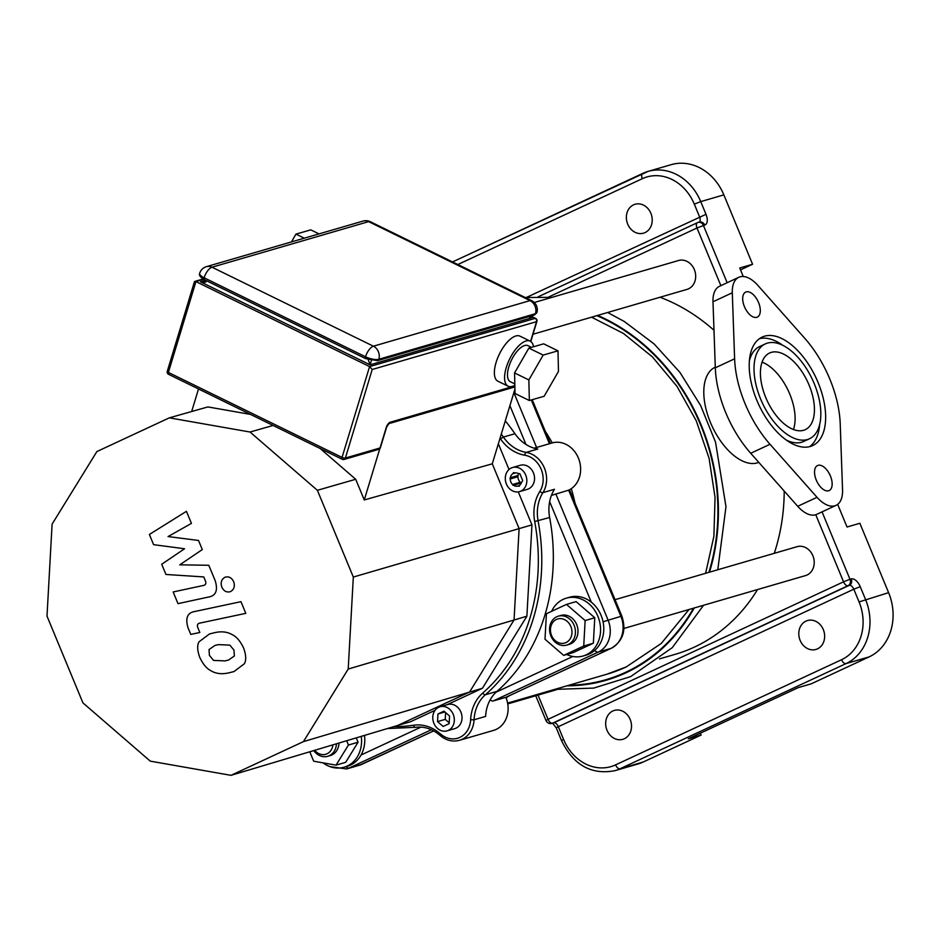 <?xml version="1.0" encoding="UTF-8"?>
<svg xmlns="http://www.w3.org/2000/svg" width="940" height="940" viewBox="0 0 940 940"><rect width="100%" height="100%" fill="white"/><g stroke="black" fill="none" stroke-linecap="round" stroke-linejoin="round"><path stroke-width="1.41" d="M784.207 491.068A188.188 159.236 73.8 0 1 774.266 553.331M757.546 589.556A188.188 159.236 73.8 0 1 675.12 654.346L659.445 658.905M660.045 297.252A188.188 159.236 73.8 0 1 713.989 330.269M762.082 362.123A42.276 22.337 -115 0 1 788.366 390.887A42.276 22.337 -115 0 1 793.442 429.521M727.149 282.728L703.414 225.436A5.017 4.242 -106.2 0 0 698.15 222.416A5.017 4.242 -106.2 0 0 697.633 222.616A5.017 2.655 65 0 0 697.433 222.686A5.017 2.655 65 0 0 696.986 227.985L704.706 225.071A10.034 5.299 65 0 0 705.999 214.32L700.735 201.607L723.847 194.874A50.184 42.465 -106.2 0 0 671.195 164.665L648.083 171.397A50.184 42.465 -106.2 0 0 642.948 173.324A5.017 2.655 65 0 0 642.749 173.395A5.017 2.655 65 0 0 642.302 178.694A45.167 38.223 73.8 0 1 694.308 204.145L699.572 216.87A5.017 2.655 -115 0 1 699.243 222.099M837.658 504.369L847.034 527.011L859.865 523.274L888.606 592.658L859.066 601.929A45.167 38.223 73.8 0 1 841.547 659.727A5.017 2.655 65 0 0 846.035 663.605A50.184 42.465 -106.2 0 0 865.505 599.379L860.229 586.666L853.802 589.204L859.066 601.929M743.27 276.513L739.745 267.994L752.576 264.257L740.52 269.874M723.847 194.874L752.576 264.257M841.547 659.727L615.582 764.878A5.017 2.655 65 0 0 620.071 768.755L846.035 663.605L869.136 656.884A50.184 42.465 -106.2 0 0 888.606 592.658M630.176 719.464A15.052 12.737 73.8 0 1 622.797 739.322A15.052 12.737 73.8 0 1 606.359 728.418A15.052 12.737 73.8 0 1 614.384 710.405A15.052 12.737 73.8 0 1 630.176 719.464M823.311 629.6A15.052 12.737 73.8 0 1 815.932 649.446A15.052 12.737 73.8 0 1 799.493 638.554A15.052 12.737 73.8 0 1 807.519 620.541A15.052 12.737 73.8 0 1 823.311 629.6M650.88 213.321A15.052 12.737 73.8 0 1 643.5 233.167A15.052 12.737 73.8 0 1 627.062 222.275A15.052 12.737 73.8 0 1 635.087 204.262A15.052 12.737 73.8 0 1 650.88 213.321M700.335 733.188L701.111 735.068L688.28 738.805L798.366 687.575L811.197 683.838L869.136 656.884M701.111 735.068L643.172 762.034L620.071 768.755A50.184 42.465 -106.2 0 1 614.936 770.683C591.319 775.148 573.518 765.125 561.509 740.602L556.245 727.877L558.313 726.702A5.017 2.655 65 0 0 553.824 722.825L552.544 723.201A5.017 2.655 -115 0 1 548.055 719.323L545.987 720.498A5.017 5.017 0 0 0 552.027 723.4A5.017 4.242 -106.2 0 0 552.544 723.201L848.033 585.702A5.017 4.242 -106.2 0 0 849.983 579.275L843.556 581.825A5.017 2.655 65 0 0 848.033 585.702L849.314 585.326A5.017 2.655 -115 0 1 853.802 589.204L558.313 726.702L563.577 739.428L561.509 740.602M614.936 770.683L638.037 763.962A50.184 42.465 -106.2 0 0 643.172 762.034M758.768 462.351A52.311 27.648 -115 0 1 757.182 462.915A52.311 27.648 -115 0 1 711.275 424.434A52.311 27.648 -115 0 1 715.14 367.258L715.281 367.199M809.493 438.757A52.311 27.648 -115 0 1 807.401 439.544A52.311 27.648 -115 0 1 761.482 401.063A52.311 27.648 -115 0 1 765.348 343.899A52.311 27.648 -115 0 1 812.489 379.666A52.311 27.648 -115 0 1 809.493 438.757L803.7 441.459A52.311 27.648 -115 0 1 801.597 442.247A52.311 27.648 -115 0 1 786.216 440.026M749.391 360.901A52.311 27.648 -115 0 1 759.555 346.59L765.348 343.899M759.403 338.694A59.843 31.619 -115 0 1 782.844 345.332M819.657 424.457A59.843 31.619 -115 0 1 809.645 446.653M810.268 446.488A59.843 31.619 65 0 0 812.665 445.584A59.843 31.619 65 0 0 816.096 377.986A59.843 31.619 65 0 0 762.175 337.072A59.843 31.619 65 0 0 757.758 402.461A59.843 31.619 65 0 0 810.268 446.488M804.816 338.377L757.828 285.349A30.115 15.909 65 0 0 738.793 277.3A30.115 15.909 65 0 0 732.295 292.775L734.622 358.81A82.802 43.757 65 0 0 770.025 444.279L817.025 497.307A30.115 15.909 65 0 0 836.048 505.356A30.115 15.909 65 0 0 842.545 489.881L840.219 423.846A82.802 43.757 65 0 0 804.816 338.377M756.77 317.321A13.795 7.297 65 0 0 757.323 317.121A13.795 7.297 65 0 0 758.11 301.529A13.795 7.297 65 0 0 745.678 292.093A13.795 7.297 65 0 0 744.656 307.169A13.795 7.297 65 0 0 756.77 317.321M828.61 490.774A13.795 7.297 65 0 0 829.162 490.562A13.795 7.297 65 0 0 829.961 474.982A13.795 7.297 65 0 0 817.518 465.547A13.795 7.297 65 0 0 816.508 480.622A13.795 7.297 65 0 0 828.61 490.774M803.559 430.297A42.276 22.337 65 0 0 805.263 429.662A42.276 22.337 65 0 0 807.683 381.899A42.276 22.337 65 0 0 769.59 352.994A42.276 22.337 65 0 0 766.464 399.195A42.276 22.337 65 0 0 803.559 430.297M836.048 505.356L816.731 514.345A30.115 15.909 -115 0 1 797.707 506.296L750.719 453.268A82.802 43.757 -115 0 1 715.305 367.798L712.99 301.764A30.115 15.909 -115 0 1 719.488 286.289L738.793 277.3M208.68 597.041C215.918 595.749 218.092 590.32 215.225 580.744L208.786 565.281L179.775 564.834L202.288 549.595L198.505 540.453L168.06 536.564L191.431 523.392L186.437 511.337L149.378 534.461L153.608 544.671L184.569 548.76L161.715 564.259L165.945 574.469L203.78 576.925L205.284 580.567C206.459 583.423 205.754 585.08 203.146 585.526L173.172 591.965L178.001 603.644L209.561 596.818M234.366 656.002L233.989 650.116L229.865 645.122L218.374 644.629L214.978 645.451L209.044 649.54L209.385 655.333L213.545 660.42L225.118 660.891L228.479 660.08L234.366 656.002M232.356 634.723C227.069 631.633 220.794 631.034 213.545 632.949L209.491 633.948L199.033 641.797C197.036 645.263 197.271 650.457 199.75 657.377C202.958 664.181 206.718 668.657 211.054 670.819C216.329 673.921 222.627 674.497 229.947 672.57L233.942 671.595L244.376 663.746C246.362 660.244 246.104 655.016 243.625 648.071C240.429 641.303 236.68 636.85 232.356 634.723M194.627 611.505C187.389 612.763 185.192 618.179 188.024 627.767L190.773 634.406L199.832 632.491L197.964 628.002C196.801 625.135 197.518 623.479 200.126 623.044L245.798 613.35L240.957 601.67L193.687 611.74M221.84 587.183C223.967 591.342 226.916 592.788 230.688 591.507C234.131 589.427 235.129 586.149 233.672 581.672C231.546 577.513 228.596 576.067 224.825 577.336C221.382 579.428 220.383 582.706 221.84 587.183M229.9 591.812L230.688 591.507M225.612 577.043L224.825 577.336M557.984 350.832L543.673 343.829L528.868 348.094L514.556 372.933L515.049 393.519L529.349 400.522L544.154 396.257L558.478 371.418L557.984 350.832L543.167 355.085L528.856 379.936L529.349 400.522M528.868 348.094L543.167 355.085M514.556 372.933L528.856 379.936M531.452 347.353L527.975 345.65A20.069 8.472 116.1 0 0 511.536 359.95A20.069 8.472 116.1 0 0 510.326 381.711L514.826 383.908M533.509 346.754A25.086 10.598 116.1 0 0 530.184 341.138A25.086 10.598 116.1 0 0 509.633 359.021A25.086 10.598 116.1 0 0 508.117 386.211A25.086 10.598 116.1 0 0 512.265 386.387A25.086 10.598 116.1 0 0 514.85 385.247M508.117 386.211L497.906 381.217A25.086 10.598 -63.9 0 1 499.422 354.028A25.086 10.598 -63.9 0 1 519.961 336.144L530.184 341.138M304.29 238.184L295.971 234.107L291.471 241.909M319.024 233.895L310.776 229.854L295.971 234.107M528.538 316.721L531.864 317.755L529.185 316.533M205.437 280.226L203.498 281.542L200.537 281.859C204.274 282.764 206.307 282.423 206.636 280.813M368.245 359.714L370.102 364.838L371.394 360.584M388.831 423.635L388.89 423.623A2.515 2.127 -106.2 0 0 390.182 422.236A5.017 2.115 116.1 0 0 386.234 427.524L380.042 447.957A2.515 2.127 73.8 0 1 378.703 449.367A2.515 2.515 0 0 0 380.395 447.687A2.515 0.811 -163.1 0 1 380.042 447.957L345.38 458.05A2.515 0.811 -163.1 0 1 342.054 457.416A2.515 1.058 116.1 0 0 342.231 459.296A2.515 1.058 116.1 0 0 342.642 459.319A2.515 2.127 -106.2 0 0 345.38 458.05L372.216 369.49L369.585 366.588L195.931 281.601L194.427 281.753L167.273 371.335A2.515 2.515 0 0 0 168.577 374.32A2.515 1.058 -63.9 0 1 168.389 372.44A2.515 0.811 -163.1 0 1 167.273 371.335M317.379 490.304L353.322 577.054L348.211 669.045L303.444 741.625L230.993 775.336L150.282 761.153L82.931 702.873L47 616.123L52.1 524.132L96.879 451.564L169.329 417.842L250.04 432.024L317.379 490.304L355.708 479.271L364.274 499.951L492.278 463.82L514.944 389.043M191.666 411.52L198.505 388.96M364.274 499.951L379.807 448.686M250.534 414.423L207.893 406.926L169.329 417.842M355.708 479.271L320.129 448.486M353.322 577.054L519.115 528.621L514.051 619.954L469.589 692.005L397.667 725.48L230.993 775.336M250.04 432.024L273.094 425.468M534.108 448.18L552.062 442.952A25.086 21.232 73.8 0 1 578.97 459.566A25.086 21.232 73.8 0 1 568.653 490.175L620.858 616.217A25.086 21.232 73.8 0 1 611.129 648.33L505.873 697.304A25.086 21.232 73.8 0 1 493.571 730.392L459.554 740.285A25.086 21.232 -106.2 0 0 474.065 719.77A37.635 31.843 73.8 0 1 485.369 694.754A186.931 158.179 -106.2 0 0 538.091 520.842A37.635 31.843 73.8 0 1 542.909 492.654A25.086 21.232 -106.2 0 0 544.366 467.967A25.086 21.232 -106.2 0 0 526.236 452.399A2.515 1.234 99.4 0 0 524.837 455.23A22.584 19.106 73.8 0 1 541.158 469.236A22.584 19.106 73.8 0 1 539.842 491.456A2.515 1.069 32.2 0 0 542.909 492.654L554.459 489.282A37.635 31.843 73.8 0 0 549.641 517.482A186.931 158.179 73.8 0 1 496.931 691.394L485.369 694.754A2.515 1.246 48.8 0 1 482.69 693.097A40.15 33.969 -106.2 0 0 470.623 719.782L474.065 719.77L485.616 716.409A37.635 31.843 73.8 0 1 496.931 691.394M551.428 495.392L568.653 490.175M611.658 648.071A6.274 3.313 -115 0 1 611.376 648.236L505.885 697.327L492.654 701.111L490.046 700.065M505.297 420.85A186.931 158.179 73.8 0 1 514.944 433.716L503.394 437.077L500.468 438.886A40.15 33.969 -106.2 0 0 524.837 455.23M501.29 434.092A186.931 158.179 -106.2 0 1 503.394 437.077A37.635 31.843 73.8 0 0 526.236 452.399L537.786 449.038A37.635 31.843 73.8 0 1 514.944 433.716M440.049 706.763L447.745 704.53A12.549 10.61 73.8 0 1 461.446 713.601A12.549 10.61 73.8 0 1 454.76 728.618L447.064 730.862A12.549 10.61 73.8 0 1 433.61 722.555A12.549 10.61 73.8 0 1 438.769 707.244A12.549 10.61 73.8 0 1 440.049 706.763A12.549 10.61 73.8 0 1 453.75 715.845A12.549 10.61 73.8 0 1 447.064 730.862M512.559 467.521L520.266 465.277A12.549 10.61 73.8 0 1 533.967 474.359A12.549 10.61 73.8 0 1 527.281 489.364L519.573 491.608A12.549 10.61 73.8 0 1 506.413 484.065A12.549 10.61 73.8 0 1 512.559 467.521A12.549 10.61 73.8 0 1 526.259 476.603A12.549 10.61 73.8 0 1 519.573 491.608M435.079 710.311L410.498 721.744L397.667 725.48M518.281 491.89L531.958 524.884L526.882 616.217L482.431 688.268L447.088 704.718M498.353 443.774L509.01 469.495M348.211 669.045L526.882 616.217M303.444 741.625L482.431 688.268M531.958 524.884L519.115 528.621L492.278 463.82M518.704 473.513A6.78 5.734 -106.2 0 0 518.058 475.476L510.349 477.708A6.78 5.734 73.8 0 1 512.841 473.678L513.51 472.597L515.12 472.89A6.78 5.734 73.8 0 1 517.74 473.349L519.867 473.725L522.699 480.563L521.524 482.467A6.78 5.734 73.8 0 1 520.067 484.829L519.174 486.274L517.975 486.062A6.78 5.734 73.8 0 1 517.964 486.074A6.78 5.734 73.8 0 1 513.487 485.275L521.195 483.043A6.78 5.734 -106.2 0 0 521.277 483.089M512.841 473.678L515.637 472.867M512.535 484.511A6.78 5.734 73.8 0 1 510.244 478.977L517.952 476.733A6.78 5.734 -106.2 0 0 520.243 482.267L512.535 484.511L512.805 485.157L521.195 483.043M519.597 485.592L517.975 486.062M513.487 485.275L512.805 485.157M518.058 475.476L517.952 476.733M517.682 476.075L510.349 477.708M510.244 478.977L509.974 478.319M520.243 482.267L520.513 482.913M443.128 726.456L437.535 721.615L437.958 713.965L443.974 711.169L449.579 716.01L449.144 723.659L443.128 726.456M445.607 712.579L445.231 719.37L449.203 722.801M445.231 719.37L437.535 721.615M444.879 711.956L437.958 713.965M332.924 744.844A12.549 10.61 73.8 0 1 325.804 754.256A12.549 10.61 73.8 0 1 314.7 750.296M313.76 750.578A15.052 12.737 -106.2 0 0 327.719 756.3A15.052 12.737 -106.2 0 0 336.438 743.787M339.011 743.023A15.052 12.737 73.8 0 1 330.293 755.56L327.719 756.3M346.66 740.732L348.446 745.032L336.038 765.136L313.678 761.212L309.765 751.765M356.26 737.865L358.07 742.224L348.446 745.032M358.07 742.224L345.662 762.328L336.038 765.136M364.473 735.409A30.115 25.474 73.8 0 1 347.33 766.276L344.122 767.205A30.115 25.474 73.8 0 1 323.055 762.857M361.277 736.361A30.115 25.474 73.8 0 1 344.122 767.205M551.569 635.511A12.549 10.61 73.8 0 1 561.897 618.755A12.549 10.61 73.8 0 1 570.192 638.777A12.549 10.61 73.8 0 1 551.569 635.511M550.911 636.027A15.052 12.737 -106.2 0 0 566.714 645.099A15.052 12.737 -106.2 0 0 574.74 627.086A15.052 12.737 -106.2 0 0 558.301 616.182A15.052 12.737 -106.2 0 0 550.911 636.027M558.301 616.182L560.863 615.442A15.052 12.737 73.8 0 1 577.301 626.334A15.052 12.737 73.8 0 1 569.276 644.346L566.714 645.099M563.659 655.38L545 639.235L546.41 613.75L566.479 604.408L585.138 620.553L583.728 646.039L563.659 655.38L573.283 652.572L593.351 643.23L583.728 646.039M585.138 620.553L594.773 617.756L576.114 601.612L566.479 604.408M594.773 617.756L593.351 643.23M551.615 611.329A30.115 25.474 73.8 0 1 566.279 598.181L569.499 597.241A30.115 25.474 73.8 0 1 602.375 619.037A30.115 25.474 73.8 0 1 586.325 655.062L583.117 656.002A30.115 25.474 73.8 0 1 566.738 654.487M566.279 598.181A30.115 25.474 73.8 0 1 599.168 619.965A30.115 25.474 73.8 0 1 583.117 656.002M623.948 628.437L805.498 575.597A15.052 12.737 -106.2 0 0 813.523 557.585A15.052 12.737 -106.2 0 0 797.085 546.681L615.042 599.673M533.015 334.229L686.952 289.414A15.052 12.737 -106.2 0 0 688.491 288.839A15.052 12.737 -106.2 0 0 694.684 270.473A15.052 12.737 -106.2 0 0 678.539 260.509L534.273 302.504M571.32 488.647A188.188 159.236 73.8 0 1 574.963 502.9M509.245 695.764A188.188 159.236 73.8 0 1 506.084 697.832M545.306 431.331A188.188 159.236 73.8 0 1 552.25 442.905M566.89 685.836A193.793 163.983 -106.2 0 0 625.899 672.829A193.793 163.983 -106.2 0 0 694.225 607.98M709.477 572.178A193.793 163.983 -106.2 0 0 597.652 315.405M568.959 685.236A193.205 163.489 -106.2 0 0 625.676 672.276A193.205 163.489 -106.2 0 0 693.473 608.204M708.866 572.354A193.205 163.489 -106.2 0 0 596.818 315.652M689.032 609.496L661.255 643.465L626.122 666.989L607.076 674.144A188.188 159.236 -106.2 0 0 626.334 666.907M704.706 225.071A5.017 4.242 -106.2 0 0 699.431 222.052L698.15 222.416A5.017 5.017 0 0 0 697.433 222.686L538.138 296.817M526.553 297.381L705.999 214.32M552.027 723.4L553.319 723.025A5.017 4.242 -106.2 0 0 553.824 722.825L849.314 585.326A5.017 4.242 -106.2 0 0 851.264 578.899L849.983 579.275L822.053 511.865M860.229 586.666A10.034 5.299 65 0 0 851.264 578.899M615.582 764.878A45.167 38.223 73.8 0 1 563.577 739.428M548.514 297.075L696.986 227.985L720.874 285.642M815.755 514.721L843.556 581.825L548.055 719.323L538.021 695.095M697.245 222.792L538.185 296.817M452.504 261.931L648.083 171.397A50.184 42.465 -106.2 0 1 700.735 201.607L694.308 204.145M457.827 264.539L642.302 178.694M642.561 173.501L452.516 261.943M817.025 497.307L797.707 506.296M770.025 444.279L750.719 453.268M734.622 358.81L715.305 367.798M732.295 292.775L712.99 301.764M205.284 280.473L200.537 281.859L370.102 364.838L531.864 317.755L529.29 316.498M168.988 374.332A2.515 1.058 -63.9 0 1 168.577 374.32L342.231 459.296A2.515 2.515 0 0 0 344.04 459.46L378.703 449.367M530.583 316.134L535.189 318.39A2.515 2.127 73.8 0 1 536.54 321.656A2.515 0.811 16.9 0 0 536.904 321.386A2.515 2.515 0 0 0 535.6 318.402A2.515 1.058 116.1 0 0 535.189 318.39L369.585 366.588L342.054 457.416L168.389 372.44L195.931 281.601L203.675 279.345M386.234 427.524A2.515 0.811 16.9 0 0 386.587 427.242L380.395 447.687M514.873 385.94L390.182 422.236M372.216 369.49L536.54 321.656L530.571 341.361M199.644 273.387A10.034 10.034 0 0 1 206.447 266.654A10.034 8.495 -106.2 0 1 212.005 267.219L368.633 221.629A10.034 4.242 -63.9 0 1 370.289 221.699A10.034 10.034 0 0 0 363.075 221.076A10.034 8.495 73.8 0 1 368.633 221.629L530.031 300.612L373.403 346.202L212.005 267.219A10.034 4.242 -63.9 0 0 204.121 277.793A2.515 1.058 116.1 0 0 204.297 279.674C200.349 277.276 198.798 275.185 199.644 273.387A10.034 3.266 16.9 0 0 204.121 277.793L365.519 356.777A10.034 3.266 16.9 0 0 378.82 359.28A2.515 2.127 73.8 0 1 377.481 360.69L534.108 315.1A2.515 2.127 -106.2 0 0 535.447 313.69A10.034 3.266 16.9 0 0 536.881 312.609A10.034 10.034 0 0 0 531.688 300.683A10.034 4.242 116.1 0 0 530.031 300.612A10.034 8.495 73.8 0 1 535.447 313.69L378.82 359.28A10.034 8.495 -106.2 0 0 373.403 346.202A10.034 4.242 116.1 0 0 365.519 356.777A2.515 1.058 116.1 0 0 365.695 358.657L377.481 360.69M603.057 621.786L621.834 616.064C626.534 630.305 623.056 641.033 611.376 648.236A6.274 3.313 -115 0 1 611.129 648.33L598.287 652.066A25.086 21.232 -106.2 0 0 608.027 619.954L555.822 493.911M509.903 405.657L525.965 444.444M536.576 447.464L513.863 392.615M531.288 399.958L549.418 443.727M329.952 766.617L346.59 768.967A25.086 21.232 -106.2 0 0 349.151 768.004L361.994 764.267A25.086 21.232 73.8 0 1 359.421 765.231L433.693 730.92L361.994 764.267A6.274 3.313 65 0 0 362.241 764.173A6.274 3.313 65 0 0 362.476 764.032M345.885 766.699A6.274 3.313 65 0 0 349.151 768.004L431.366 729.745M421.014 727.102L361.054 755.008M572.801 656.473L496.062 692.181M549.653 501.619L591.307 602.176M594.715 650.445A6.274 3.313 65 0 0 598.287 652.066L493.03 701.04M539.842 491.456A40.15 33.969 -106.2 0 0 534.696 521.524L549.641 517.482M500.033 438.252A184.416 156.052 73.8 0 1 500.468 438.886M534.696 521.524A184.416 156.052 73.8 0 1 482.69 693.097M470.623 719.782A22.584 19.106 73.8 0 1 459.872 737.383A22.584 19.106 73.8 0 1 440.378 733.858A2.515 0.799 131.3 0 0 440.002 735.374C446.018 740.462 452.539 742.095 459.554 740.285M440.378 733.858A40.15 33.969 -106.2 0 0 413.682 725.222A2.515 1.328 81.6 0 0 415.327 727.325A2.515 1.328 81.6 0 0 415.421 727.302M413.682 725.222A184.416 156.052 73.8 0 1 393.778 726.644M554.706 689.384L593.669 688.092L630.587 676.636L672.264 647.66L703.578 605.254M717.784 569.769L725.974 506.707L715.552 442.235L700.641 405.539L679.89 372.346L654.134 343.97L624.383 321.539L607.639 312.503M552.027 297.334L525.202 297.51M591.577 317.18L623.537 333.512L652.466 356.953L677.07 386.481L696.235 420.768L709.089 458.297L715.058 497.401L713.883 536.317L705.623 573.306M552.509 723.072L556.245 727.877M545.987 720.498L535.741 695.753M514.897 386.951L388.878 423.623L386.587 427.242M530.806 341.514L536.904 321.386M530.818 316.063L535.6 318.402M194.803 281.389L203.04 278.992M534.108 315.1L536.881 312.609M204.297 279.674L365.695 358.657M370.289 221.699L531.688 300.683M206.447 266.654L363.075 221.076M621.834 616.064L569.511 489.752M550.335 443.457L532.205 399.7M346.59 768.967L359.421 765.231M387.397 728.547L415.327 727.325C424.116 726.173 432.341 728.864 440.002 735.374M507.741 703.907L556.938 689.596M507.6 703.096L610.93 673.028"/></g></svg>

